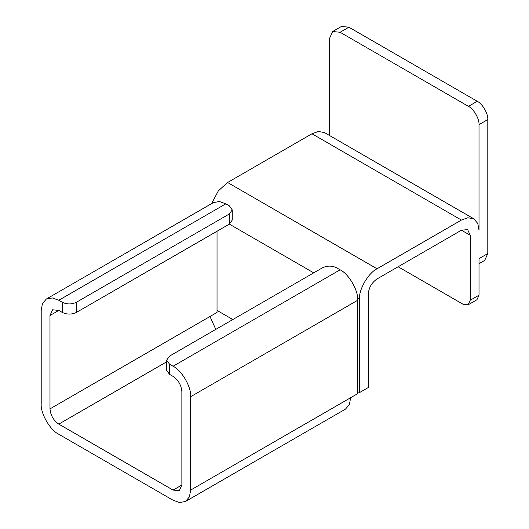 <?xml version="1.0" encoding="UTF-8"?>
<svg xmlns="http://www.w3.org/2000/svg" width="529" height="529" viewBox="0 0 529 529"><rect width="100%" height="100%" fill="white"/><g stroke="black" fill="none" stroke-linecap="round" stroke-linejoin="round"><path stroke-width="0.79" d="M340.107 32.262L348.895 27.191L341.436 26.45L332.648 31.528L340.107 32.262L468.456 106.369C473.68 108.835 479.479 118.886 479.01 124.639L479.01 230.214L477.773 223.456L473.858 218.834L467.894 217.75L461.427 220.064L377.032 268.792C368.329 272.904 358.662 289.654 359.449 299.242L359.449 392.637L368.237 387.559L368.237 294.17C368.799 287.723 371.728 282.645 377.032 278.942L461.427 230.214L467.643 229.599L470.215 235.293L461.427 230.214M348.895 27.191L477.251 101.29L468.456 106.369M479.01 124.639L487.798 119.567C488.274 113.808 482.468 103.763 477.251 101.29M487.798 119.567L487.798 253.563L479.01 258.641L479.01 295.182L470.215 300.26L470.215 235.293M479.01 263.687L484.709 260.394L487.798 253.563M329.554 135.517L329.554 38.352L332.648 31.528M169.551 364.21L166.642 360.15L169.551 356.09L322.525 267.773C327.213 265.584 331.901 265.584 336.589 267.773L340.107 269.803C348.803 273.916 358.477 290.666 357.69 300.26L357.69 393.649L350.654 397.709L349.418 404.473L345.503 409.096L185.5 501.472L189.422 496.85L190.652 490.085L190.652 396.697C191.438 387.102 181.771 370.353 173.069 366.24L169.551 364.21L169.551 374.36L173.069 376.39C178.372 380.1 181.302 385.172 181.864 391.619L181.864 485.014L179.285 490.7L173.069 490.085L58.785 424.106C53.482 420.396 50.553 415.325 49.99 408.877L217.029 312.441L217.029 231.233M166.642 360.15L166.642 370.3L169.551 374.36M46.354 299.024L213.385 202.587L219.343 201.509L225.817 203.824L229.335 205.854L232.251 209.914L229.335 213.974L76.368 302.29C71.68 304.479 66.991 304.479 62.303 302.29L58.785 300.26L52.311 297.946L46.354 299.024L42.432 303.646L41.202 310.411L41.202 403.799C40.416 413.394 50.083 430.143 58.785 434.256L173.069 500.236L179.543 502.55L185.5 501.472M62.303 302.29L62.303 312.441C66.991 314.629 71.68 314.629 76.368 312.441L76.368 302.29M229.335 213.974L229.335 224.124L76.368 312.441M62.303 312.441L58.785 310.411L52.569 309.796L49.99 315.482L49.99 408.877M313.73 272.852L229.335 224.124L232.251 220.064L232.251 209.914M470.215 300.26L468.158 304.81L476.946 299.738L479.01 295.182M468.158 304.81L463.186 304.32L398.125 266.761M211.574 203.639L218.338 190.87L227.576 182.505L311.971 133.777L318.445 131.47L324.403 132.548L473.858 218.834M231.927 320.078L231.973 319.04L217.029 310.411M357.69 391.619L359.449 392.637M215.792 329.395L209.993 316.501M461.427 220.064L311.971 133.777M227.576 182.505L377.032 268.792M359.449 299.242L357.597 298.177M231.973 319.04L232.853 319.549M190.652 490.085L350.654 397.709M166.642 361.836L58.785 424.106M173.069 490.085L181.864 485.014M225.817 203.824L58.785 300.26M58.785 310.411L49.99 315.482M173.069 366.24L340.107 269.803M357.69 300.26L190.652 396.697"/></g></svg>
